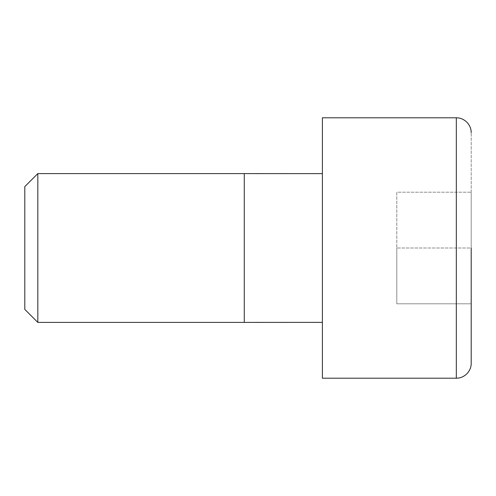 <?xml version="1.0" encoding="UTF-8"?>
<svg xmlns="http://www.w3.org/2000/svg" width="496" height="496" viewBox="0 0 496 496"><rect width="100%" height="100%" fill="white"/><g stroke="black" fill="none" stroke-linecap="round" stroke-linejoin="round"><path stroke-width="0.37" stroke-dasharray="2.48 1.86" d="M471.2 248L471.2 363.32L471.2 132.68L471.2 303.8L471.2 192.2L471.2 248L396.8 248L471.2 248M322.4 173.637L322.4 322.363L322.4 173.637M24.8 309.38L24.8 186.62M37.82 322.4L37.82 173.6M322.4 378.2L322.4 117.8M471.2 303.8L396.8 303.8L396.8 248L396.8 303.8L471.2 303.8M396.8 192.2L396.8 248L396.8 192.2L471.2 192.2L396.8 192.2M456.32 117.8L456.32 378.2M244.28 322.4L244.28 173.6"/><path stroke-width="0.74" d="M471.2 248L471.2 363.32L471.2 248M456.32 117.8L322.4 117.8L322.4 378.2L456.32 378.2L456.32 117.8C460.195 117.781 463.704 119.232 466.841 122.159C469.768 125.296 471.219 128.805 471.2 132.68M322.4 173.637L244.28 173.6L244.28 322.4L322.4 322.363M37.82 322.4L24.8 309.38L24.8 186.62L37.82 173.6L37.82 322.4L244.28 322.4M37.82 173.6L244.28 173.6M456.32 378.2C460.195 378.219 463.704 376.768 466.841 373.841C469.768 370.704 471.219 367.195 471.2 363.32"/></g></svg>
